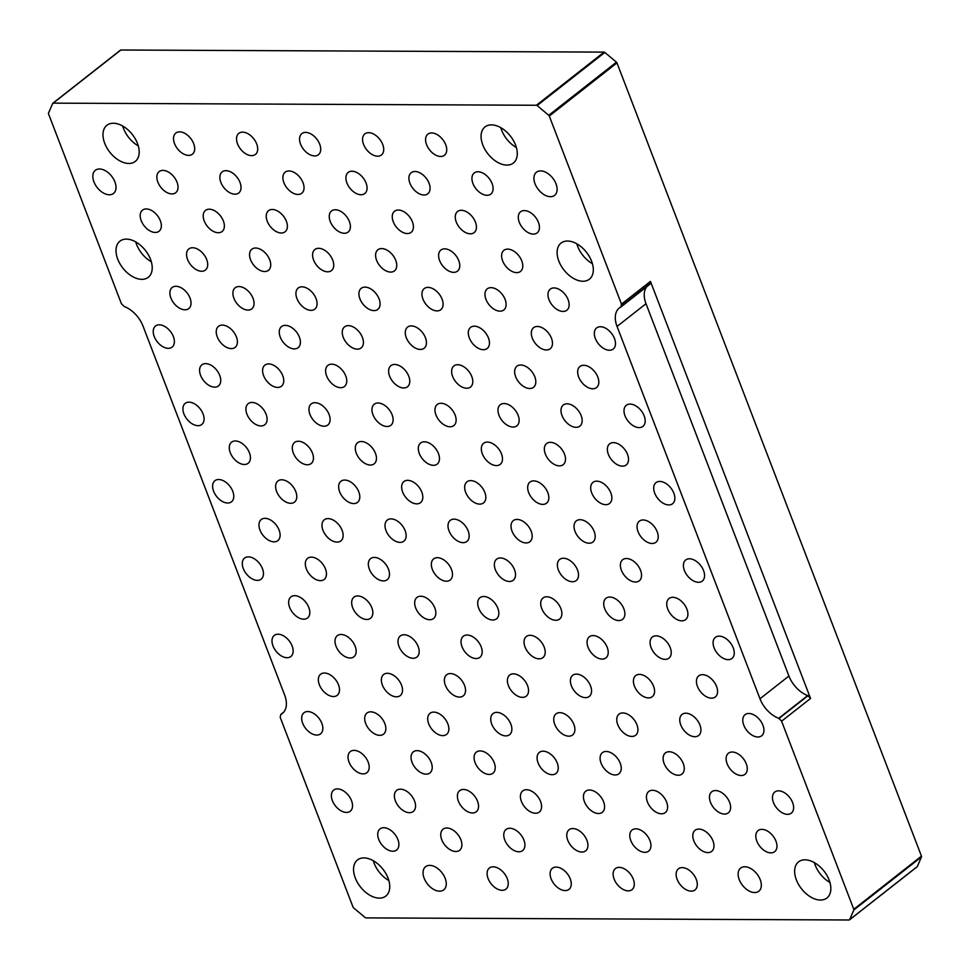 <?xml version="1.0" encoding="UTF-8"?>
<svg xmlns="http://www.w3.org/2000/svg" width="970" height="970" viewBox="0 0 970 970"><rect width="100%" height="100%" fill="white"/><g stroke="black" fill="none" stroke-linecap="round" stroke-linejoin="round"><path stroke-width="1.45" d="M916.941 866.84A1.176 0.74 -128.1 0 0 917.317 866.549L921.5 856.874A1.176 0.74 -128.1 0 0 921.464 856.146L853.794 909.278A1.176 0.74 51.9 0 1 853.818 910.005L849.635 919.681A1.176 0.74 51.9 0 1 849.162 919.984L365.908 917.887A1.176 0.74 51.9 0 1 365.193 917.571L353.565 907.835A1.176 0.74 51.9 0 1 353.031 907.108L280.185 717.315L280.815 714.441A23.547 14.695 -128.1 0 0 282.355 713.459A23.547 14.695 -128.1 0 0 284.622 695.005L143.002 326.065A23.547 14.695 -128.1 0 0 124.233 306.532L121.383 303.646L48.536 113.854A1.176 0.74 51.9 0 1 48.5 113.126L52.683 103.45A1.176 0.74 51.9 0 1 53.156 103.147L120.838 50.016A1.176 0.74 -128.1 0 0 120.365 50.319L53.059 103.159M120.838 50.016L604.092 52.113L536.422 105.257A1.176 0.74 51.9 0 1 537.125 105.56L548.765 115.297A1.176 0.74 51.9 0 1 549.287 116.036L616.968 62.892A1.176 0.74 -128.1 0 0 616.435 62.165L604.807 52.428A1.176 0.74 -128.1 0 0 604.092 52.113M616.968 62.892L921.464 856.146M853.794 909.278L781.59 721.183L810.544 698.461L781.59 721.183M646.929 286.538A23.547 14.695 -128.1 0 0 646.008 303.707L788.925 676.029L759.983 698.764A23.547 14.695 -128.1 0 0 778.74 718.297L781.347 720.819M759.983 698.764L617.053 326.441L646.008 303.707M810.544 698.461L650.446 281.397L621.491 304.131L620.861 307.005A23.547 14.695 -128.1 0 0 619.321 307.987A23.547 14.695 -128.1 0 0 617.053 326.441M621.491 304.131L549.287 116.036M536.422 105.257L53.156 103.147M644.88 852.327A13.422 8.378 -128.1 0 0 648.651 851.126A13.422 8.378 -128.1 0 0 646.954 835.4A13.422 8.378 -128.1 0 0 632.076 830.017A13.422 8.378 -128.1 0 0 632.064 843.209A13.422 8.378 -128.1 0 0 644.88 852.327M324.041 426.23A13.422 8.378 -128.1 0 0 327.811 425.03A13.422 8.378 -128.1 0 0 326.114 409.304A13.422 8.378 -128.1 0 0 311.237 403.908A13.422 8.378 -128.1 0 0 311.224 417.1A13.422 8.378 -128.1 0 0 324.041 426.23M598.526 813.515A13.422 8.378 -128.1 0 0 602.297 812.314A13.422 8.378 -128.1 0 0 600.6 796.588A13.422 8.378 -128.1 0 0 585.722 791.205A13.422 8.378 -128.1 0 0 585.71 804.397A13.422 8.378 -128.1 0 0 598.526 813.515M244.367 464.497A13.422 8.378 -128.1 0 0 248.138 463.296A13.422 8.378 -128.1 0 0 246.441 447.558A13.422 8.378 -128.1 0 0 231.563 442.174A13.422 8.378 -128.1 0 0 231.551 455.366A13.422 8.378 -128.1 0 0 244.367 464.497M400.089 542.388A13.422 8.378 -128.1 0 0 403.859 541.187A13.422 8.378 -128.1 0 0 402.162 525.461A13.422 8.378 -128.1 0 0 387.285 520.078A13.422 8.378 -128.1 0 0 387.272 533.27A13.422 8.378 -128.1 0 0 400.089 542.388M316.778 735.066A13.422 8.378 -128.1 0 0 320.549 733.878A13.422 8.378 -128.1 0 0 318.851 718.139A13.422 8.378 -128.1 0 0 303.974 712.756A13.422 8.378 -128.1 0 0 303.962 725.948A13.422 8.378 -128.1 0 0 316.778 735.066M247.993 310.073A13.422 8.378 -128.1 0 0 251.776 308.872A13.422 8.378 -128.1 0 0 250.066 293.146A13.422 8.378 -128.1 0 0 235.189 287.75A13.422 8.378 -128.1 0 0 235.177 300.942A13.422 8.378 -128.1 0 0 247.993 310.073M605.789 504.679A13.422 8.378 -128.1 0 0 609.56 503.478A13.422 8.378 -128.1 0 0 607.863 487.74A13.422 8.378 -128.1 0 0 592.985 482.357A13.422 8.378 -128.1 0 0 592.973 495.549A13.422 8.378 -128.1 0 0 605.789 504.679M257.389 580.375A13.422 8.378 -128.1 0 0 261.173 579.175A13.422 8.378 -128.1 0 0 259.463 563.449A13.422 8.378 -128.1 0 0 244.585 558.065A13.422 8.378 -128.1 0 0 244.573 571.257A13.422 8.378 -128.1 0 0 257.389 580.375M363.132 773.878A13.422 8.378 -128.1 0 0 366.902 772.69A13.422 8.378 -128.1 0 0 365.205 756.952A13.422 8.378 -128.1 0 0 350.328 751.568A13.422 8.378 -128.1 0 0 350.315 764.76A13.422 8.378 -128.1 0 0 363.132 773.878M463.102 542.666A13.422 8.378 -128.1 0 0 466.873 541.466A13.422 8.378 -128.1 0 0 465.176 525.728A13.422 8.378 -128.1 0 0 450.298 520.344A13.422 8.378 -128.1 0 0 450.286 533.536A13.422 8.378 -128.1 0 0 463.102 542.666M741.213 775.527A13.422 8.378 -128.1 0 0 744.996 774.327A13.422 8.378 -128.1 0 0 743.287 758.601A13.422 8.378 -128.1 0 0 728.409 753.217A13.422 8.378 -128.1 0 0 728.397 766.409A13.422 8.378 -128.1 0 0 741.213 775.527M635.483 582.024A13.422 8.378 -128.1 0 0 639.254 580.824A13.422 8.378 -128.1 0 0 637.557 565.098A13.422 8.378 -128.1 0 0 622.679 559.702A13.422 8.378 -128.1 0 0 622.667 572.894A13.422 8.378 -128.1 0 0 635.483 582.024M502.181 890.314A13.422 8.378 -128.1 0 0 505.964 889.114A13.422 8.378 -128.1 0 0 504.254 873.388A13.422 8.378 -128.1 0 0 489.377 868.004A13.422 8.378 -128.1 0 0 489.377 881.196A13.422 8.378 -128.1 0 0 502.181 890.314M757.873 736.994A13.422 8.378 -128.1 0 0 761.656 735.793A13.422 8.378 -128.1 0 0 759.946 720.067A13.422 8.378 -128.1 0 0 745.069 714.672A13.422 8.378 -128.1 0 0 745.057 727.864A13.422 8.378 -128.1 0 0 757.873 736.994M274.049 541.842A13.422 8.378 -128.1 0 0 277.832 540.642A13.422 8.378 -128.1 0 0 276.123 524.915A13.422 8.378 -128.1 0 0 261.245 519.52A13.422 8.378 -128.1 0 0 261.245 532.712A13.422 8.378 -128.1 0 0 274.049 541.842M409.486 812.69A13.422 8.378 -128.1 0 0 413.256 811.49A13.422 8.378 -128.1 0 0 411.559 795.764A13.422 8.378 -128.1 0 0 396.682 790.38A13.422 8.378 -128.1 0 0 396.669 803.572A13.422 8.378 -128.1 0 0 409.486 812.69M231.333 348.606A13.422 8.378 -128.1 0 0 235.116 347.405A13.422 8.378 -128.1 0 0 233.406 331.679A13.422 8.378 -128.1 0 0 218.529 326.296A13.422 8.378 -128.1 0 0 218.517 339.488A13.422 8.378 -128.1 0 0 231.333 348.606M694.86 736.715A13.422 8.378 -128.1 0 0 698.643 735.515A13.422 8.378 -128.1 0 0 696.933 719.788A13.422 8.378 -128.1 0 0 682.055 714.405A13.422 8.378 -128.1 0 0 682.043 727.597A13.422 8.378 -128.1 0 0 694.86 736.715M307.381 464.763A13.422 8.378 -128.1 0 0 311.152 463.563A13.422 8.378 -128.1 0 0 309.454 447.837A13.422 8.378 -128.1 0 0 294.577 442.453A13.422 8.378 -128.1 0 0 294.565 455.645A13.422 8.378 -128.1 0 0 307.381 464.763M277.687 387.418A13.422 8.378 -128.1 0 0 281.458 386.218A13.422 8.378 -128.1 0 0 279.76 370.491A13.422 8.378 -128.1 0 0 264.883 365.108A13.422 8.378 -128.1 0 0 264.871 378.3A13.422 8.378 -128.1 0 0 277.687 387.418M171.957 193.915A13.422 8.378 -128.1 0 0 175.728 192.715A13.422 8.378 -128.1 0 0 174.03 176.976A13.422 8.378 -128.1 0 0 159.153 171.593A13.422 8.378 -128.1 0 0 159.141 184.785A13.422 8.378 -128.1 0 0 171.957 193.915M628.208 890.86A13.422 8.378 -128.1 0 0 631.991 889.66A13.422 8.378 -128.1 0 0 630.294 873.934A13.422 8.378 -128.1 0 0 615.416 868.55A13.422 8.378 -128.1 0 0 615.404 881.742A13.422 8.378 -128.1 0 0 628.208 890.86M665.165 659.37A13.422 8.378 -128.1 0 0 668.948 658.169A13.422 8.378 -128.1 0 0 667.239 642.443A13.422 8.378 -128.1 0 0 652.361 637.047A13.422 8.378 -128.1 0 0 652.361 650.252A13.422 8.378 -128.1 0 0 665.165 659.37M198.013 425.684A13.422 8.378 -128.1 0 0 201.784 424.484A13.422 8.378 -128.1 0 0 200.087 408.746A13.422 8.378 -128.1 0 0 185.209 403.362A13.422 8.378 -128.1 0 0 185.197 416.554A13.422 8.378 -128.1 0 0 198.013 425.684M227.695 503.03A13.422 8.378 -128.1 0 0 231.478 501.829A13.422 8.378 -128.1 0 0 229.781 486.103A13.422 8.378 -128.1 0 0 214.904 480.708A13.422 8.378 -128.1 0 0 214.891 493.9A13.422 8.378 -128.1 0 0 227.695 503.03M201.639 271.26A13.422 8.378 -128.1 0 0 205.422 270.06A13.422 8.378 -128.1 0 0 203.712 254.334A13.422 8.378 -128.1 0 0 188.835 248.938A13.422 8.378 -128.1 0 0 188.835 262.13A13.422 8.378 -128.1 0 0 201.639 271.26M370.394 465.042A13.422 8.378 -128.1 0 0 374.165 463.842A13.422 8.378 -128.1 0 0 372.468 448.116A13.422 8.378 -128.1 0 0 357.591 442.72A13.422 8.378 -128.1 0 0 357.578 455.912A13.422 8.378 -128.1 0 0 370.394 465.042M320.403 580.654A13.422 8.378 -128.1 0 0 324.186 579.454A13.422 8.378 -128.1 0 0 322.476 563.728A13.422 8.378 -128.1 0 0 307.599 558.332A13.422 8.378 -128.1 0 0 307.599 571.524A13.422 8.378 -128.1 0 0 320.403 580.654M155.285 232.448A13.422 8.378 -128.1 0 0 159.068 231.248A13.422 8.378 -128.1 0 0 157.358 215.522A13.422 8.378 -128.1 0 0 142.481 210.138A13.422 8.378 -128.1 0 0 142.481 223.33A13.422 8.378 -128.1 0 0 155.285 232.448M565.195 890.593A13.422 8.378 -128.1 0 0 568.978 889.393A13.422 8.378 -128.1 0 0 567.268 873.667A13.422 8.378 -128.1 0 0 552.403 868.271A13.422 8.378 -128.1 0 0 552.391 881.463A13.422 8.378 -128.1 0 0 565.195 890.593M652.143 543.479A13.422 8.378 -128.1 0 0 655.914 542.291A13.422 8.378 -128.1 0 0 654.216 526.552A13.422 8.378 -128.1 0 0 639.339 521.169A13.422 8.378 -128.1 0 0 639.327 534.361A13.422 8.378 -128.1 0 0 652.143 543.479M426.145 774.157A13.422 8.378 -128.1 0 0 429.916 772.957A13.422 8.378 -128.1 0 0 428.219 757.23A13.422 8.378 -128.1 0 0 413.341 751.847A13.422 8.378 -128.1 0 0 413.329 765.039A13.422 8.378 -128.1 0 0 426.145 774.157M535.513 813.236A13.422 8.378 -128.1 0 0 539.284 812.048A13.422 8.378 -128.1 0 0 537.586 796.309A13.422 8.378 -128.1 0 0 522.709 790.926A13.422 8.378 -128.1 0 0 522.697 804.118A13.422 8.378 -128.1 0 0 535.513 813.236M188.617 155.37A13.422 8.378 -128.1 0 0 192.387 154.181A13.422 8.378 -128.1 0 0 190.69 138.443A13.422 8.378 -128.1 0 0 175.812 133.06A13.422 8.378 -128.1 0 0 175.8 146.252A13.422 8.378 -128.1 0 0 188.617 155.37M518.841 851.781A13.422 8.378 -128.1 0 0 522.624 850.581A13.422 8.378 -128.1 0 0 520.926 834.855A13.422 8.378 -128.1 0 0 506.049 829.459A13.422 8.378 -128.1 0 0 506.037 842.651A13.422 8.378 -128.1 0 0 518.841 851.781M483.387 349.709A13.422 8.378 -128.1 0 0 487.17 348.509A13.422 8.378 -128.1 0 0 485.461 332.771A13.422 8.378 -128.1 0 0 470.583 327.387A13.422 8.378 -128.1 0 0 470.583 340.579A13.422 8.378 -128.1 0 0 483.387 349.709M526.116 542.933A13.422 8.378 -128.1 0 0 529.887 541.733A13.422 8.378 -128.1 0 0 528.189 526.007A13.422 8.378 -128.1 0 0 513.312 520.623A13.422 8.378 -128.1 0 0 513.3 533.815A13.422 8.378 -128.1 0 0 526.116 542.933M568.832 736.169A13.422 8.378 -128.1 0 0 572.603 734.969A13.422 8.378 -128.1 0 0 570.906 719.243A13.422 8.378 -128.1 0 0 556.028 713.847A13.422 8.378 -128.1 0 0 556.016 727.051A13.422 8.378 -128.1 0 0 568.832 736.169M459.465 697.078A13.422 8.378 -128.1 0 0 463.236 695.89A13.422 8.378 -128.1 0 0 461.538 680.152A13.422 8.378 -128.1 0 0 446.661 674.768A13.422 8.378 -128.1 0 0 446.649 687.96A13.422 8.378 -128.1 0 0 459.465 697.078M513.082 427.055A13.422 8.378 -128.1 0 0 516.864 425.854A13.422 8.378 -128.1 0 0 515.155 410.128A13.422 8.378 -128.1 0 0 500.277 404.732A13.422 8.378 -128.1 0 0 500.265 417.924A13.422 8.378 -128.1 0 0 513.082 427.055M622.449 466.133A13.422 8.378 -128.1 0 0 626.232 464.933A13.422 8.378 -128.1 0 0 624.522 449.207A13.422 8.378 -128.1 0 0 609.645 443.823A13.422 8.378 -128.1 0 0 609.633 457.015A13.422 8.378 -128.1 0 0 622.449 466.133M539.138 658.824A13.422 8.378 -128.1 0 0 542.921 657.624A13.422 8.378 -128.1 0 0 541.212 641.897A13.422 8.378 -128.1 0 0 526.334 636.502A13.422 8.378 -128.1 0 0 526.322 649.694A13.422 8.378 -128.1 0 0 539.138 658.824M413.111 658.266A13.422 8.378 -128.1 0 0 416.894 657.078A13.422 8.378 -128.1 0 0 415.184 641.34A13.422 8.378 -128.1 0 0 400.307 635.956A13.422 8.378 -128.1 0 0 400.295 649.148A13.422 8.378 -128.1 0 0 413.111 658.266M505.819 735.89A13.422 8.378 -128.1 0 0 509.589 734.69A13.422 8.378 -128.1 0 0 507.892 718.964A13.422 8.378 -128.1 0 0 493.015 713.58A13.422 8.378 -128.1 0 0 493.002 726.772A13.422 8.378 -128.1 0 0 505.819 735.89M529.741 388.509A13.422 8.378 -128.1 0 0 533.524 387.321A13.422 8.378 -128.1 0 0 531.815 371.583A13.422 8.378 -128.1 0 0 516.937 366.199A13.422 8.378 -128.1 0 0 516.925 379.391A13.422 8.378 -128.1 0 0 529.741 388.509M420.374 349.43A13.422 8.378 -128.1 0 0 424.157 348.23A13.422 8.378 -128.1 0 0 422.447 332.504A13.422 8.378 -128.1 0 0 407.57 327.108A13.422 8.378 -128.1 0 0 407.558 340.312A13.422 8.378 -128.1 0 0 420.374 349.43M281.324 232.994A13.422 8.378 -128.1 0 0 285.095 231.794A13.422 8.378 -128.1 0 0 283.398 216.067A13.422 8.378 -128.1 0 0 268.52 210.684A13.422 8.378 -128.1 0 0 268.508 223.876A13.422 8.378 -128.1 0 0 281.324 232.994M297.984 194.461A13.422 8.378 -128.1 0 0 301.755 193.26A13.422 8.378 -128.1 0 0 300.057 177.534A13.422 8.378 -128.1 0 0 285.18 172.139A13.422 8.378 -128.1 0 0 285.168 185.343A13.422 8.378 -128.1 0 0 297.984 194.461M311.006 310.339A13.422 8.378 -128.1 0 0 314.789 309.151A13.422 8.378 -128.1 0 0 313.08 293.413A13.422 8.378 -128.1 0 0 298.202 288.029A13.422 8.378 -128.1 0 0 298.202 301.221A13.422 8.378 -128.1 0 0 311.006 310.339M509.444 581.479A13.422 8.378 -128.1 0 0 513.227 580.278A13.422 8.378 -128.1 0 0 511.529 564.54A13.422 8.378 -128.1 0 0 496.652 559.156A13.422 8.378 -128.1 0 0 496.64 572.348A13.422 8.378 -128.1 0 0 509.444 581.479M563.073 311.443A13.422 8.378 -128.1 0 0 566.844 310.242A13.422 8.378 -128.1 0 0 565.146 294.516A13.422 8.378 -128.1 0 0 550.269 289.121A13.422 8.378 -128.1 0 0 550.257 302.313A13.422 8.378 -128.1 0 0 563.073 311.443M546.401 349.976A13.422 8.378 -128.1 0 0 550.184 348.776A13.422 8.378 -128.1 0 0 548.474 333.049A13.422 8.378 -128.1 0 0 533.597 327.666A13.422 8.378 -128.1 0 0 533.597 340.858A13.422 8.378 -128.1 0 0 546.401 349.976M264.652 271.527A13.422 8.378 -128.1 0 0 268.435 270.339A13.422 8.378 -128.1 0 0 266.726 254.601A13.422 8.378 -128.1 0 0 251.848 249.217A13.422 8.378 -128.1 0 0 251.848 262.409A13.422 8.378 -128.1 0 0 264.652 271.527M581.867 852.048A13.422 8.378 -128.1 0 0 585.637 850.86A13.422 8.378 -128.1 0 0 583.94 835.121A13.422 8.378 -128.1 0 0 569.063 829.738A13.422 8.378 -128.1 0 0 569.05 842.93A13.422 8.378 -128.1 0 0 581.867 852.048M516.719 272.631A13.422 8.378 -128.1 0 0 520.49 271.43A13.422 8.378 -128.1 0 0 518.792 255.704A13.422 8.378 -128.1 0 0 503.915 250.308A13.422 8.378 -128.1 0 0 503.903 263.513A13.422 8.378 -128.1 0 0 516.719 272.631M585.492 697.636A13.422 8.378 -128.1 0 0 589.275 696.436A13.422 8.378 -128.1 0 0 587.565 680.697A13.422 8.378 -128.1 0 0 572.688 675.314A13.422 8.378 -128.1 0 0 572.676 688.506A13.422 8.378 -128.1 0 0 585.492 697.636M609.415 350.255A13.422 8.378 -128.1 0 0 613.198 349.054A13.422 8.378 -128.1 0 0 611.5 333.328A13.422 8.378 -128.1 0 0 596.623 327.933A13.422 8.378 -128.1 0 0 596.611 341.125A13.422 8.378 -128.1 0 0 609.415 350.255M366.757 619.466A13.422 8.378 -128.1 0 0 370.54 618.266A13.422 8.378 -128.1 0 0 368.83 602.528A13.422 8.378 -128.1 0 0 353.953 597.144A13.422 8.378 -128.1 0 0 353.941 610.336A13.422 8.378 -128.1 0 0 366.757 619.466M496.422 465.588A13.422 8.378 -128.1 0 0 500.193 464.387A13.422 8.378 -128.1 0 0 498.495 448.661A13.422 8.378 -128.1 0 0 483.618 443.278A13.422 8.378 -128.1 0 0 483.606 456.47A13.422 8.378 -128.1 0 0 496.422 465.588M453.705 272.352A13.422 8.378 -128.1 0 0 457.476 271.151A13.422 8.378 -128.1 0 0 455.779 255.425A13.422 8.378 -128.1 0 0 440.901 250.042A13.422 8.378 -128.1 0 0 440.889 263.234A13.422 8.378 -128.1 0 0 453.705 272.352M440.671 156.473A13.422 8.378 -128.1 0 0 444.442 155.273A13.422 8.378 -128.1 0 0 442.744 139.547A13.422 8.378 -128.1 0 0 427.867 134.151A13.422 8.378 -128.1 0 0 427.855 147.343A13.422 8.378 -128.1 0 0 440.671 156.473M377.657 156.194A13.422 8.378 -128.1 0 0 381.428 154.994A13.422 8.378 -128.1 0 0 379.731 139.268A13.422 8.378 -128.1 0 0 364.853 133.884A13.422 8.378 -128.1 0 0 364.841 147.076A13.422 8.378 -128.1 0 0 377.657 156.194M500.047 311.164A13.422 8.378 -128.1 0 0 503.83 309.963A13.422 8.378 -128.1 0 0 502.133 294.237A13.422 8.378 -128.1 0 0 487.255 288.854A13.422 8.378 -128.1 0 0 487.243 302.046A13.422 8.378 -128.1 0 0 500.047 311.164M492.784 620.012A13.422 8.378 -128.1 0 0 496.567 618.812A13.422 8.378 -128.1 0 0 494.858 603.085A13.422 8.378 -128.1 0 0 479.98 597.69A13.422 8.378 -128.1 0 0 479.98 610.882A13.422 8.378 -128.1 0 0 492.784 620.012M424.011 195.006A13.422 8.378 -128.1 0 0 427.782 193.806A13.422 8.378 -128.1 0 0 426.085 178.08A13.422 8.378 -128.1 0 0 411.207 172.696A13.422 8.378 -128.1 0 0 411.195 185.888A13.422 8.378 -128.1 0 0 424.011 195.006M314.644 155.927A13.422 8.378 -128.1 0 0 318.415 154.727A13.422 8.378 -128.1 0 0 316.717 138.989A13.422 8.378 -128.1 0 0 301.84 133.605A13.422 8.378 -128.1 0 0 301.828 146.797A13.422 8.378 -128.1 0 0 314.644 155.927M437.033 310.897A13.422 8.378 -128.1 0 0 440.816 309.697A13.422 8.378 -128.1 0 0 439.107 293.958A13.422 8.378 -128.1 0 0 424.242 288.575A13.422 8.378 -128.1 0 0 424.229 301.767A13.422 8.378 -128.1 0 0 437.033 310.897M542.776 504.4A13.422 8.378 -128.1 0 0 546.546 503.2A13.422 8.378 -128.1 0 0 544.849 487.474A13.422 8.378 -128.1 0 0 529.972 482.078A13.422 8.378 -128.1 0 0 529.959 495.282A13.422 8.378 -128.1 0 0 542.776 504.4M487.025 195.285A13.422 8.378 -128.1 0 0 490.796 194.085A13.422 8.378 -128.1 0 0 489.098 178.359A13.422 8.378 -128.1 0 0 474.221 172.963A13.422 8.378 -128.1 0 0 474.209 186.155A13.422 8.378 -128.1 0 0 487.025 195.285M567.499 241.033A22.965 14.32 51.9 0 1 589.408 256.638A22.965 14.32 51.9 0 1 589.396 279.202A22.965 14.32 51.9 0 1 563.946 269.987A22.965 14.32 51.9 0 1 561.036 243.082A22.965 14.32 51.9 0 1 567.499 241.033M126.391 239.117A22.965 14.32 51.9 0 1 148.313 254.722A22.965 14.32 51.9 0 1 148.289 277.287A22.965 14.32 51.9 0 1 122.85 268.072A22.965 14.32 51.9 0 1 119.941 241.166A22.965 14.32 51.9 0 1 126.391 239.117M113.369 123.238A22.965 14.32 51.9 0 1 135.279 138.843A22.965 14.32 51.9 0 1 135.266 161.408A22.965 14.32 51.9 0 1 109.816 152.193A22.965 14.32 51.9 0 1 106.906 125.288A22.965 14.32 51.9 0 1 113.369 123.238M805.027 859.82A22.965 14.32 51.9 0 1 826.937 875.425A22.965 14.32 51.9 0 1 826.925 897.99A22.965 14.32 51.9 0 1 801.475 888.775A22.965 14.32 51.9 0 1 798.565 861.869A22.965 14.32 51.9 0 1 805.027 859.82M363.92 857.904A22.965 14.32 51.9 0 1 385.842 873.509A22.965 14.32 51.9 0 1 385.817 896.074A22.965 14.32 51.9 0 1 360.379 886.859A22.965 14.32 51.9 0 1 357.469 859.953A22.965 14.32 51.9 0 1 363.92 857.904M491.45 124.875A22.965 14.32 51.9 0 1 513.372 140.48A22.965 14.32 51.9 0 1 513.348 163.045A22.965 14.32 51.9 0 1 487.91 153.83A22.965 14.32 51.9 0 1 484.988 126.924A22.965 14.32 51.9 0 1 491.45 124.875M754.684 892.545A14.72 9.179 -128.1 0 0 758.819 891.236A14.72 9.179 -128.1 0 0 756.952 873.982A14.72 9.179 -128.1 0 0 740.644 868.077A14.72 9.179 -128.1 0 0 740.631 882.542A14.72 9.179 -128.1 0 0 754.684 892.545M550.475 196.692A14.72 9.179 -128.1 0 0 554.61 195.37A14.72 9.179 -128.1 0 0 552.742 178.128A14.72 9.179 -128.1 0 0 536.434 172.223A14.72 9.179 -128.1 0 0 536.422 186.689A14.72 9.179 -128.1 0 0 550.475 196.692M109.367 194.776A14.72 9.179 -128.1 0 0 113.514 193.454A14.72 9.179 -128.1 0 0 111.647 176.213A14.72 9.179 -128.1 0 0 95.339 170.308A14.72 9.179 -128.1 0 0 95.327 184.773A14.72 9.179 -128.1 0 0 109.367 194.776M439.604 891.175A14.72 9.179 -128.1 0 0 443.751 889.866A14.72 9.179 -128.1 0 0 441.883 872.612A14.72 9.179 -128.1 0 0 425.563 866.707A14.72 9.179 -128.1 0 0 425.551 881.172A14.72 9.179 -128.1 0 0 439.604 891.175M618.812 620.558A13.422 8.378 -128.1 0 0 622.594 619.357A13.422 8.378 -128.1 0 0 620.897 603.631A13.422 8.378 -128.1 0 0 606.02 598.247A13.422 8.378 -128.1 0 0 606.007 611.439A13.422 8.378 -128.1 0 0 618.812 620.558M407.351 233.54A13.422 8.378 -128.1 0 0 411.122 232.351A13.422 8.378 -128.1 0 0 409.425 216.613A13.422 8.378 -128.1 0 0 394.547 211.23A13.422 8.378 -128.1 0 0 394.535 224.422A13.422 8.378 -128.1 0 0 407.351 233.54M251.63 155.649A13.422 8.378 -128.1 0 0 255.401 154.448A13.422 8.378 -128.1 0 0 253.703 138.722A13.422 8.378 -128.1 0 0 238.826 133.339A13.422 8.378 -128.1 0 0 238.814 146.531A13.422 8.378 -128.1 0 0 251.63 155.649M555.798 620.279A13.422 8.378 -128.1 0 0 559.581 619.09A13.422 8.378 -128.1 0 0 557.871 603.352A13.422 8.378 -128.1 0 0 543.006 597.969A13.422 8.378 -128.1 0 0 542.994 611.161A13.422 8.378 -128.1 0 0 555.798 620.279M450.068 426.776A13.422 8.378 -128.1 0 0 453.839 425.575A13.422 8.378 -128.1 0 0 452.141 409.849A13.422 8.378 -128.1 0 0 437.264 404.466A13.422 8.378 -128.1 0 0 437.252 417.658A13.422 8.378 -128.1 0 0 450.068 426.776M470.365 233.819A13.422 8.378 -128.1 0 0 474.136 232.618A13.422 8.378 -128.1 0 0 472.438 216.892A13.422 8.378 -128.1 0 0 457.561 211.508A13.422 8.378 -128.1 0 0 457.549 224.7A13.422 8.378 -128.1 0 0 470.365 233.819M533.379 234.097A13.422 8.378 -128.1 0 0 537.15 232.897A13.422 8.378 -128.1 0 0 535.452 217.159A13.422 8.378 -128.1 0 0 520.575 211.775A13.422 8.378 -128.1 0 0 520.563 224.967A13.422 8.378 -128.1 0 0 533.379 234.097M479.762 504.121A13.422 8.378 -128.1 0 0 483.533 502.921A13.422 8.378 -128.1 0 0 481.835 487.195A13.422 8.378 -128.1 0 0 466.958 481.811A13.422 8.378 -128.1 0 0 466.946 495.003A13.422 8.378 -128.1 0 0 479.762 504.121M344.338 233.273A13.422 8.378 -128.1 0 0 348.109 232.072A13.422 8.378 -128.1 0 0 346.411 216.346A13.422 8.378 -128.1 0 0 331.534 210.951A13.422 8.378 -128.1 0 0 331.522 224.143A13.422 8.378 -128.1 0 0 344.338 233.273M489.159 774.436A13.422 8.378 -128.1 0 0 492.93 773.236A13.422 8.378 -128.1 0 0 491.232 757.497A13.422 8.378 -128.1 0 0 476.355 752.114A13.422 8.378 -128.1 0 0 476.343 765.306A13.422 8.378 -128.1 0 0 489.159 774.436M592.755 388.788A13.422 8.378 -128.1 0 0 596.538 387.588A13.422 8.378 -128.1 0 0 594.828 371.862A13.422 8.378 -128.1 0 0 579.951 366.478A13.422 8.378 -128.1 0 0 579.951 379.67A13.422 8.378 -128.1 0 0 592.755 388.788M390.692 272.085A13.422 8.378 -128.1 0 0 394.463 270.885A13.422 8.378 -128.1 0 0 392.765 255.158A13.422 8.378 -128.1 0 0 377.888 249.763A13.422 8.378 -128.1 0 0 377.876 262.955A13.422 8.378 -128.1 0 0 390.692 272.085M446.43 581.2A13.422 8.378 -128.1 0 0 450.213 579.999A13.422 8.378 -128.1 0 0 448.504 564.273A13.422 8.378 -128.1 0 0 433.638 558.878A13.422 8.378 -128.1 0 0 433.626 572.082A13.422 8.378 -128.1 0 0 446.43 581.2M615.186 774.981A13.422 8.378 -128.1 0 0 618.957 773.781A13.422 8.378 -128.1 0 0 617.259 758.055A13.422 8.378 -128.1 0 0 602.382 752.659A13.422 8.378 -128.1 0 0 602.37 765.851A13.422 8.378 -128.1 0 0 615.186 774.981M466.728 388.242A13.422 8.378 -128.1 0 0 470.511 387.042A13.422 8.378 -128.1 0 0 468.801 371.316A13.422 8.378 -128.1 0 0 453.924 365.92A13.422 8.378 -128.1 0 0 453.911 379.112A13.422 8.378 -128.1 0 0 466.728 388.242M522.478 697.357A13.422 8.378 -128.1 0 0 526.261 696.157A13.422 8.378 -128.1 0 0 524.552 680.431A13.422 8.378 -128.1 0 0 509.674 675.047A13.422 8.378 -128.1 0 0 509.662 688.239A13.422 8.378 -128.1 0 0 522.478 697.357M357.36 349.151A13.422 8.378 -128.1 0 0 361.143 347.951A13.422 8.378 -128.1 0 0 359.433 332.225A13.422 8.378 -128.1 0 0 344.556 326.841A13.422 8.378 -128.1 0 0 344.544 340.033A13.422 8.378 -128.1 0 0 357.36 349.151M572.47 581.745A13.422 8.378 -128.1 0 0 576.241 580.545A13.422 8.378 -128.1 0 0 574.543 564.819A13.422 8.378 -128.1 0 0 559.666 559.435A13.422 8.378 -128.1 0 0 559.654 572.627A13.422 8.378 -128.1 0 0 572.47 581.745M374.02 310.618A13.422 8.378 -128.1 0 0 377.803 309.418A13.422 8.378 -128.1 0 0 376.093 293.692A13.422 8.378 -128.1 0 0 361.216 288.308A13.422 8.378 -128.1 0 0 361.216 301.5A13.422 8.378 -128.1 0 0 374.02 310.618M360.998 194.727A13.422 8.378 -128.1 0 0 364.768 193.539A13.422 8.378 -128.1 0 0 363.071 177.801A13.422 8.378 -128.1 0 0 348.194 172.417A13.422 8.378 -128.1 0 0 348.182 185.609A13.422 8.378 -128.1 0 0 360.998 194.727M429.771 619.733A13.422 8.378 -128.1 0 0 433.554 618.533A13.422 8.378 -128.1 0 0 431.844 602.807A13.422 8.378 -128.1 0 0 416.967 597.423A13.422 8.378 -128.1 0 0 416.954 610.615A13.422 8.378 -128.1 0 0 429.771 619.733M476.124 658.545A13.422 8.378 -128.1 0 0 479.907 657.345A13.422 8.378 -128.1 0 0 478.198 641.619A13.422 8.378 -128.1 0 0 463.32 636.235A13.422 8.378 -128.1 0 0 463.308 649.427A13.422 8.378 -128.1 0 0 476.124 658.545M678.2 775.248A13.422 8.378 -128.1 0 0 681.971 774.06A13.422 8.378 -128.1 0 0 680.273 758.322A13.422 8.378 -128.1 0 0 665.396 752.938A13.422 8.378 -128.1 0 0 665.384 766.13A13.422 8.378 -128.1 0 0 678.2 775.248M234.97 194.182A13.422 8.378 -128.1 0 0 238.741 192.981A13.422 8.378 -128.1 0 0 237.044 177.255A13.422 8.378 -128.1 0 0 222.166 171.872A13.422 8.378 -128.1 0 0 222.154 185.064A13.422 8.378 -128.1 0 0 234.97 194.182M327.666 271.806A13.422 8.378 -128.1 0 0 331.449 270.606A13.422 8.378 -128.1 0 0 329.739 254.88A13.422 8.378 -128.1 0 0 314.874 249.496A13.422 8.378 -128.1 0 0 314.862 262.688A13.422 8.378 -128.1 0 0 327.666 271.806M442.805 735.624A13.422 8.378 -128.1 0 0 446.576 734.423A13.422 8.378 -128.1 0 0 444.878 718.697A13.422 8.378 -128.1 0 0 430.001 713.302A13.422 8.378 -128.1 0 0 429.989 726.494A13.422 8.378 -128.1 0 0 442.805 735.624M602.152 659.091A13.422 8.378 -128.1 0 0 605.935 657.89A13.422 8.378 -128.1 0 0 604.225 642.164A13.422 8.378 -128.1 0 0 589.348 636.781A13.422 8.378 -128.1 0 0 589.348 649.973A13.422 8.378 -128.1 0 0 602.152 659.091M552.172 774.703A13.422 8.378 -128.1 0 0 555.943 773.502A13.422 8.378 -128.1 0 0 554.246 757.776A13.422 8.378 -128.1 0 0 539.368 752.393A13.422 8.378 -128.1 0 0 539.356 765.585A13.422 8.378 -128.1 0 0 552.172 774.703M383.417 580.921A13.422 8.378 -128.1 0 0 387.2 579.721A13.422 8.378 -128.1 0 0 385.49 563.994A13.422 8.378 -128.1 0 0 370.613 558.611A13.422 8.378 -128.1 0 0 370.613 571.803A13.422 8.378 -128.1 0 0 383.417 580.921M631.846 736.448A13.422 8.378 -128.1 0 0 635.629 735.248A13.422 8.378 -128.1 0 0 633.919 719.51A13.422 8.378 -128.1 0 0 619.042 714.126A13.422 8.378 -128.1 0 0 619.03 727.318A13.422 8.378 -128.1 0 0 631.846 736.448M559.435 465.867A13.422 8.378 -128.1 0 0 563.206 464.666A13.422 8.378 -128.1 0 0 561.509 448.928A13.422 8.378 -128.1 0 0 546.631 443.545A13.422 8.378 -128.1 0 0 546.619 456.737A13.422 8.378 -128.1 0 0 559.435 465.867M294.346 348.885A13.422 8.378 -128.1 0 0 298.129 347.684A13.422 8.378 -128.1 0 0 296.42 331.958A13.422 8.378 -128.1 0 0 281.542 326.563A13.422 8.378 -128.1 0 0 281.53 339.755A13.422 8.378 -128.1 0 0 294.346 348.885M648.506 697.903A13.422 8.378 -128.1 0 0 652.289 696.702A13.422 8.378 -128.1 0 0 650.579 680.976A13.422 8.378 -128.1 0 0 635.702 675.593A13.422 8.378 -128.1 0 0 635.689 688.785A13.422 8.378 -128.1 0 0 648.506 697.903M639.109 427.6A13.422 8.378 -128.1 0 0 642.892 426.4A13.422 8.378 -128.1 0 0 641.182 410.674A13.422 8.378 -128.1 0 0 626.305 405.278A13.422 8.378 -128.1 0 0 626.293 418.482A13.422 8.378 -128.1 0 0 639.109 427.6M576.095 427.321A13.422 8.378 -128.1 0 0 579.878 426.121A13.422 8.378 -128.1 0 0 578.168 410.395A13.422 8.378 -128.1 0 0 563.291 405.011A13.422 8.378 -128.1 0 0 563.279 418.203A13.422 8.378 -128.1 0 0 576.095 427.321M681.837 620.836A13.422 8.378 -128.1 0 0 685.608 619.636A13.422 8.378 -128.1 0 0 683.911 603.898A13.422 8.378 -128.1 0 0 669.033 598.514A13.422 8.378 -128.1 0 0 669.021 611.706A13.422 8.378 -128.1 0 0 681.837 620.836M218.298 232.727A13.422 8.378 -128.1 0 0 222.081 231.527A13.422 8.378 -128.1 0 0 220.384 215.789A13.422 8.378 -128.1 0 0 205.507 210.405A13.422 8.378 -128.1 0 0 205.494 223.597A13.422 8.378 -128.1 0 0 218.298 232.727M303.743 619.187A13.422 8.378 -128.1 0 0 307.526 617.987A13.422 8.378 -128.1 0 0 305.817 602.261A13.422 8.378 -128.1 0 0 290.939 596.877A13.422 8.378 -128.1 0 0 290.927 610.069A13.422 8.378 -128.1 0 0 303.743 619.187M698.497 582.291A13.422 8.378 -128.1 0 0 702.268 581.091A13.422 8.378 -128.1 0 0 700.57 565.364A13.422 8.378 -128.1 0 0 685.693 559.981A13.422 8.378 -128.1 0 0 685.681 573.173A13.422 8.378 -128.1 0 0 698.497 582.291M455.827 851.502A13.422 8.378 -128.1 0 0 459.61 850.302A13.422 8.378 -128.1 0 0 457.901 834.576A13.422 8.378 -128.1 0 0 443.035 829.192A13.422 8.378 -128.1 0 0 443.023 842.384A13.422 8.378 -128.1 0 0 455.827 851.502M589.13 543.212A13.422 8.378 -128.1 0 0 592.9 542.012A13.422 8.378 -128.1 0 0 591.203 526.286A13.422 8.378 -128.1 0 0 576.325 520.89A13.422 8.378 -128.1 0 0 576.313 534.082A13.422 8.378 -128.1 0 0 589.13 543.212M346.46 812.423A13.422 8.378 -128.1 0 0 350.243 811.223A13.422 8.378 -128.1 0 0 348.545 795.485A13.422 8.378 -128.1 0 0 333.668 790.101A13.422 8.378 -128.1 0 0 333.656 803.293A13.422 8.378 -128.1 0 0 346.46 812.423M333.438 696.533A13.422 8.378 -128.1 0 0 337.208 695.332A13.422 8.378 -128.1 0 0 335.511 679.606A13.422 8.378 -128.1 0 0 320.633 674.223A13.422 8.378 -128.1 0 0 320.621 687.415A13.422 8.378 -128.1 0 0 333.438 696.533M416.748 503.854A13.422 8.378 -128.1 0 0 420.519 502.654A13.422 8.378 -128.1 0 0 418.822 486.928A13.422 8.378 -128.1 0 0 403.944 481.532A13.422 8.378 -128.1 0 0 403.932 494.724A13.422 8.378 -128.1 0 0 416.748 503.854M353.735 503.575A13.422 8.378 -128.1 0 0 357.506 502.375A13.422 8.378 -128.1 0 0 355.808 486.649A13.422 8.378 -128.1 0 0 340.931 481.265A13.422 8.378 -128.1 0 0 340.919 494.457A13.422 8.378 -128.1 0 0 353.735 503.575M787.567 814.339A13.422 8.378 -128.1 0 0 791.338 813.139A13.422 8.378 -128.1 0 0 789.641 797.413A13.422 8.378 -128.1 0 0 774.763 792.029A13.422 8.378 -128.1 0 0 774.751 805.221A13.422 8.378 -128.1 0 0 787.567 814.339M707.894 852.606A13.422 8.378 -128.1 0 0 711.665 851.405A13.422 8.378 -128.1 0 0 709.967 835.667A13.422 8.378 -128.1 0 0 695.09 830.284A13.422 8.378 -128.1 0 0 695.078 843.476A13.422 8.378 -128.1 0 0 707.894 852.606M472.499 812.969A13.422 8.378 -128.1 0 0 476.27 811.769A13.422 8.378 -128.1 0 0 474.572 796.043A13.422 8.378 -128.1 0 0 459.695 790.647A13.422 8.378 -128.1 0 0 459.683 803.851A13.422 8.378 -128.1 0 0 472.499 812.969M396.451 696.812A13.422 8.378 -128.1 0 0 400.222 695.611A13.422 8.378 -128.1 0 0 398.524 679.885A13.422 8.378 -128.1 0 0 383.647 674.489A13.422 8.378 -128.1 0 0 383.635 687.681A13.422 8.378 -128.1 0 0 396.451 696.812M433.408 465.309A13.422 8.378 -128.1 0 0 437.179 464.121A13.422 8.378 -128.1 0 0 435.481 448.382A13.422 8.378 -128.1 0 0 420.604 442.999A13.422 8.378 -128.1 0 0 420.592 456.191A13.422 8.378 -128.1 0 0 433.408 465.309M184.979 309.794A13.422 8.378 -128.1 0 0 188.762 308.593A13.422 8.378 -128.1 0 0 187.052 292.867A13.422 8.378 -128.1 0 0 172.175 287.484A13.422 8.378 -128.1 0 0 172.163 300.676A13.422 8.378 -128.1 0 0 184.979 309.794M691.234 891.139A13.422 8.378 -128.1 0 0 695.005 889.939A13.422 8.378 -128.1 0 0 693.307 874.212A13.422 8.378 -128.1 0 0 678.43 868.817A13.422 8.378 -128.1 0 0 678.418 882.021A13.422 8.378 -128.1 0 0 691.234 891.139M387.054 426.497A13.422 8.378 -128.1 0 0 390.825 425.309A13.422 8.378 -128.1 0 0 389.128 409.57A13.422 8.378 -128.1 0 0 374.25 404.187A13.422 8.378 -128.1 0 0 374.238 417.379A13.422 8.378 -128.1 0 0 387.054 426.497M214.673 387.139A13.422 8.378 -128.1 0 0 218.444 385.951A13.422 8.378 -128.1 0 0 216.746 370.213A13.422 8.378 -128.1 0 0 201.869 364.829A13.422 8.378 -128.1 0 0 201.857 378.021A13.422 8.378 -128.1 0 0 214.673 387.139M403.714 387.964A13.422 8.378 -128.1 0 0 407.497 386.763A13.422 8.378 -128.1 0 0 405.787 371.037A13.422 8.378 -128.1 0 0 390.91 365.654A13.422 8.378 -128.1 0 0 390.898 378.846A13.422 8.378 -128.1 0 0 403.714 387.964M261.027 425.951A13.422 8.378 -128.1 0 0 264.798 424.751A13.422 8.378 -128.1 0 0 263.1 409.025A13.422 8.378 -128.1 0 0 248.223 403.641A13.422 8.378 -128.1 0 0 248.211 416.833A13.422 8.378 -128.1 0 0 261.027 425.951M168.319 348.327A13.422 8.378 -128.1 0 0 172.09 347.139A13.422 8.378 -128.1 0 0 170.393 331.4A13.422 8.378 -128.1 0 0 155.515 326.017A13.422 8.378 -128.1 0 0 155.503 339.209A13.422 8.378 -128.1 0 0 168.319 348.327M340.7 387.697A13.422 8.378 -128.1 0 0 344.471 386.496A13.422 8.378 -128.1 0 0 342.774 370.758A13.422 8.378 -128.1 0 0 327.896 365.375A13.422 8.378 -128.1 0 0 327.884 378.567A13.422 8.378 -128.1 0 0 340.7 387.697M337.063 542.109A13.422 8.378 -128.1 0 0 340.846 540.92A13.422 8.378 -128.1 0 0 339.148 525.182A13.422 8.378 -128.1 0 0 324.271 519.799A13.422 8.378 -128.1 0 0 324.259 532.991A13.422 8.378 -128.1 0 0 337.063 542.109M711.519 698.182A13.422 8.378 -128.1 0 0 715.302 696.981A13.422 8.378 -128.1 0 0 713.593 681.255A13.422 8.378 -128.1 0 0 698.715 675.86A13.422 8.378 -128.1 0 0 698.715 689.052A13.422 8.378 -128.1 0 0 711.519 698.182M668.803 504.946A13.422 8.378 -128.1 0 0 672.574 503.745A13.422 8.378 -128.1 0 0 670.876 488.019A13.422 8.378 -128.1 0 0 655.999 482.636A13.422 8.378 -128.1 0 0 655.987 495.828A13.422 8.378 -128.1 0 0 668.803 504.946M350.097 657.999A13.422 8.378 -128.1 0 0 353.88 656.799A13.422 8.378 -128.1 0 0 352.171 641.073A13.422 8.378 -128.1 0 0 337.293 635.677A13.422 8.378 -128.1 0 0 337.281 648.869A13.422 8.378 -128.1 0 0 350.097 657.999M287.084 657.721A13.422 8.378 -128.1 0 0 290.854 656.52A13.422 8.378 -128.1 0 0 289.157 640.794A13.422 8.378 -128.1 0 0 274.28 635.411A13.422 8.378 -128.1 0 0 274.267 648.603A13.422 8.378 -128.1 0 0 287.084 657.721M728.179 659.648A13.422 8.378 -128.1 0 0 731.962 658.448A13.422 8.378 -128.1 0 0 730.264 642.71A13.422 8.378 -128.1 0 0 715.387 637.326A13.422 8.378 -128.1 0 0 715.375 650.518A13.422 8.378 -128.1 0 0 728.179 659.648M379.791 735.345A13.422 8.378 -128.1 0 0 383.562 734.144A13.422 8.378 -128.1 0 0 381.865 718.418A13.422 8.378 -128.1 0 0 366.987 713.035A13.422 8.378 -128.1 0 0 366.975 726.227A13.422 8.378 -128.1 0 0 379.791 735.345M392.814 851.236A13.422 8.378 -128.1 0 0 396.597 850.035A13.422 8.378 -128.1 0 0 394.887 834.297A13.422 8.378 -128.1 0 0 380.01 828.913A13.422 8.378 -128.1 0 0 380.01 842.105A13.422 8.378 -128.1 0 0 392.814 851.236M290.721 503.297A13.422 8.378 -128.1 0 0 294.492 502.108A13.422 8.378 -128.1 0 0 292.794 486.37A13.422 8.378 -128.1 0 0 277.917 480.987A13.422 8.378 -128.1 0 0 277.905 494.179A13.422 8.378 -128.1 0 0 290.721 503.297M661.54 813.794A13.422 8.378 -128.1 0 0 665.311 812.593A13.422 8.378 -128.1 0 0 663.613 796.867A13.422 8.378 -128.1 0 0 648.736 791.471A13.422 8.378 -128.1 0 0 648.724 804.663A13.422 8.378 -128.1 0 0 661.54 813.794M724.554 814.06A13.422 8.378 -128.1 0 0 728.324 812.86A13.422 8.378 -128.1 0 0 726.627 797.134A13.422 8.378 -128.1 0 0 711.75 791.75A13.422 8.378 -128.1 0 0 711.737 804.942A13.422 8.378 -128.1 0 0 724.554 814.06M770.907 852.872A13.422 8.378 -128.1 0 0 774.678 851.672A13.422 8.378 -128.1 0 0 772.981 835.946A13.422 8.378 -128.1 0 0 758.103 830.562A13.422 8.378 -128.1 0 0 758.091 843.754A13.422 8.378 -128.1 0 0 770.907 852.872M621.528 304.495L650.482 281.761L649.948 284.101L620.933 306.944M788.925 676.029A23.547 14.695 -128.1 0 0 807.695 695.563L810.289 698.085M592.428 263.694A22.965 14.32 51.9 0 1 576.823 243.822M151.32 261.779A22.965 14.32 51.9 0 1 135.727 241.906M138.298 145.888A22.965 14.32 51.9 0 1 122.693 126.015M829.956 882.482A22.965 14.32 51.9 0 1 814.351 862.609M388.849 880.554A22.965 14.32 51.9 0 1 373.256 860.693M516.38 147.537A22.965 14.32 51.9 0 1 500.787 127.664M917.317 866.549L849.635 919.681M853.818 910.005L921.5 856.874M537.125 105.56L604.807 52.428M616.435 62.165L548.765 115.297M779.007 718.467L807.962 695.745M649.948 284.101L620.994 306.823M807.695 695.563L778.74 718.297M280.815 714.441L283.676 712.186L280.767 714.466M849.49 919.875L917.171 866.743M52.829 103.256L120.51 50.125M620.897 306.981L649.851 284.246"/></g></svg>
